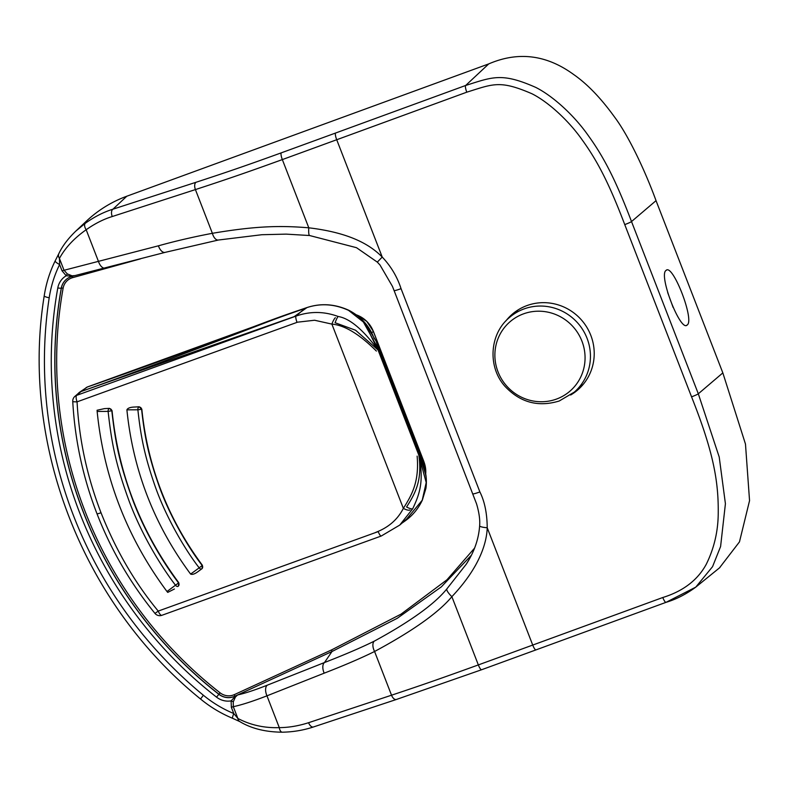 <?xml version="1.0" encoding="UTF-8"?>
<svg xmlns="http://www.w3.org/2000/svg" width="789" height="789" viewBox="0 0 789 789"><rect width="100%" height="100%" fill="white"/><g stroke="black" fill="none" stroke-linecap="round" stroke-linejoin="round"><path stroke-width="1.18" d="M282.284 732.192A6.184 3.057 89.1 0 1 279.286 727.626C288.675 727.586 298.439 725.949 308.578 722.704L391.531 695.208C417.115 686.667 436.11 680.226 478.341 664.92A4455.424 374.834 -21.2 0 0 532.723 645.067L662.79 597.51C683.116 591.208 697.584 580.162 706.214 564.382C714.223 548.197 718.237 530.859 718.237 512.357C718.473 481.31 713.503 452.077 691.558 396.837L624.75 224.599C609.345 184.153 597.786 161.508 582.46 140.274C568.376 120.066 547.724 101.613 531.885 93.723C499.97 79.955 493.45 83.831 466.782 92.185L336.716 139.742A6.184 1.391 -110.1 0 1 335.591 133.025L281.288 152.839C253.17 163.007 233.14 170.158 196.106 182.249L112.935 209.193C103.744 212.044 94.562 216.709 85.399 223.198L75.823 231.098L86.494 221.058A124.78 121.131 -131.1 0 1 126.802 196.224L488.746 63.899C518.225 51.206 546.511 54.737 573.613 74.482C587.233 83.94 600.804 98.023 614.325 116.733C628.616 135.609 645.392 171.44 656.034 200.653L722.842 372.891L745.477 444.079L749.55 500.65L739.471 541.875L719.479 567.883M505.897 320.906A50.062 48.593 48.9 0 1 512.061 314.387A50.062 48.593 48.9 0 1 526.953 305.58A50.062 48.593 48.9 0 1 586.858 327.327A50.062 48.593 48.9 0 1 577.933 389.776A50.062 48.593 48.9 0 1 570.644 395.013M203.375 695.237L200.564 699.034C210.298 707.033 220.94 713.443 232.508 718.266L232.508 718.266A6.184 0.671 112.6 0 1 233.771 713.532L231.345 707.299L231.108 700.879A3.087 0.631 15.8 0 1 233.268 701.845L233.297 706.678C241.602 704.932 252.815 701.313 266.958 695.829L279.286 727.626C264.305 728.139 250.498 725.071 237.864 718.444L233.771 713.532A118.291 114.829 48.9 0 1 203.375 695.237A425.853 413.387 48.9 0 1 49.204 297.759A118.291 114.829 48.9 0 1 59.619 264.552L62.035 270.795L158.421 245.813C175.631 241.02 193.611 236.858 212.379 233.307C257.007 225.762 281.101 225.536 308.795 227.814C351.371 232.893 370.948 245.596 382.221 257.056C390.93 266.248 397.202 276.781 401.049 288.666L479.89 491.932C484.663 501.508 487.099 513.452 487.217 527.752C486.803 540.603 481.477 565.368 451.87 596.681C438.526 612.678 412.755 630.953 374.578 651.487C361.224 658.085 344.428 665.314 324.18 673.175L266.958 695.829A9.271 4.99 -111.6 0 1 267.244 685.197C254.975 690.04 245.103 693.294 237.607 694.961L234.747 696.283A15.573 15.119 48.9 0 1 218.869 694.3A415.833 403.652 48.9 0 1 61.305 288.084A15.573 15.119 48.9 0 1 71.858 276.436M468.972 559.657L466.338 564.086L446.86 588.89C434.621 604.068 410.428 621.485 374.282 641.151C361.244 647.591 344.645 654.722 324.476 662.543L332.001 651.517L234.747 696.283A3.087 0.71 -114.7 0 0 234.708 696.993L237.607 694.961L235.418 697.022A3.087 1.203 36.4 0 1 234.708 696.993L231.108 700.879A18.66 18.108 48.9 0 1 216.531 697.141A418.92 406.651 48.9 0 1 57.804 287.906A3.087 0.582 10.2 0 0 61.305 288.084L61.384 288.034A15.553 15.099 48.9 0 1 69.797 277.186L71.878 276.436A3.087 0.671 74.5 0 0 71.898 276.426L74.501 275.706M231.345 707.299L233.297 706.678L237.864 718.444A6.184 4.655 120 0 0 239.797 721.59L232.508 718.266M62.035 270.795L66.217 275.765L71.474 276.16A3.087 1.44 97.2 0 1 72.046 275.815L74.945 275.588L71.474 276.16A3.087 0.671 74.5 0 0 71.878 276.436L74.57 275.686M233.268 701.845L235.418 697.022M57.804 287.906A18.66 18.108 -131.1 0 1 66.217 275.765L67.272 273.872L72.046 275.815M281.288 152.839A6.184 1.47 -110 0 0 282.334 159.575L308.795 227.814A9.271 1.647 96.1 0 0 309.604 235.526L356.49 247.687L377.31 262.116L382.221 257.056L336.716 139.732A4455.424 374.834 158.8 0 1 282.334 159.585C253.634 169.951 233.199 177.249 195.416 189.587L112.245 216.531C103.537 219.214 94.848 223.612 86.179 229.747C74.235 238.12 65.319 247.677 59.431 258.407A6.184 5.119 -153.8 0 1 58.909 253.476L55.191 260.843A6.184 1.381 -153.8 0 0 59.619 264.552L59.431 258.407L63.988 270.173L67.272 273.872M58.909 253.476L58.909 253.476C62.439 246.03 68.091 238.554 75.852 231.069M44.302 295.697A6.184 1.144 8.7 0 0 44.214 295.855C46.097 283.586 49.756 271.909 55.191 260.843A6.184 1.381 -153.8 0 1 55.26 260.755M105.44 268.043A9.271 4.902 75.3 0 1 105.262 268.102A9.271 4.902 75.3 0 1 98.507 261.544L86.179 229.747A6.184 3.324 -125.9 0 1 85.399 223.198M687.18 324.989C694.902 320.393 672.593 262.865 666.024 270.449C658.292 275.055 680.601 332.573 687.18 324.989L686.657 325.295M666.537 270.144L666.024 270.449M673.116 307.434L667.681 292.541M474.524 548.177L446.939 579.807L401.019 614.148L331.597 649.899L234.392 694.596A14.005 13.6 48.9 0 1 220.101 692.821A414.264 402.134 48.9 0 1 63.14 288.123A14.005 13.6 48.9 0 1 72.667 277.639L140.521 258.841M471.26 555.367L441.327 586.868L397.271 618.29L332.001 651.517L331.597 649.899M362.615 320.63L378.661 349.497L376.126 341.095M422.825 461.496L419.413 454.563L425.922 475.343M79.196 392.636L74.847 396.433A6.184 5.996 48.9 0 1 76.691 395.348L81.03 391.551C127.039 375.091 193.65 350.316 249.442 328.865L264.345 323.135A88.062 7.407 158.8 0 1 290.865 313.371L304.682 308.519L296.023 316.093A6.184 1.341 69.9 0 0 297.019 322.366L77.066 401.848A6.184 1.992 -109.5 0 1 76.691 395.348L296.023 316.093C310.077 311.172 324.121 311.3 338.156 316.488A6.184 0.819 110.9 0 0 335.098 322.731L355.573 330.236L378.059 350.02C363.098 329.615 349.793 318.431 338.156 316.488M74.847 396.433A6.184 6.184 0 0 0 72.746 401.414A6.184 0.69 -3.1 0 0 77.066 401.848C79.127 439.7 87.106 476.674 101.022 512.751C115.865 550.199 134.939 582.972 158.234 611.09L378.187 531.608A6.184 1.341 69.9 0 0 381.215 536.037A6.184 1.341 69.9 0 0 381.314 535.978L399.717 525.099L412.726 508.727C419.265 494.792 424.374 481.744 418.811 455.085C422.47 480.264 415.369 493.303 406.572 506.992A6.184 1.489 -151.9 0 0 412.726 508.727M97.146 411.434L108.103 411.394C111.574 442.027 115.155 463.084 129.672 502.593C142.927 537.329 162.356 568.11 175.552 585.29A2.475 1.43 54 0 0 178.077 586.345L178.107 586.316A2.475 2.397 -131.1 0 0 178.255 586.207A2.475 2.397 -131.1 0 0 178.255 586.197A2.475 2.397 -131.1 0 0 178.57 582.923L166.982 591.513C127.088 537.763 103.813 477.739 97.146 411.434L97.086 410.241L104.464 408.623L109.454 408.367L112.048 410.674C118.429 474.031 140.669 531.391 178.787 582.736L178.383 586.079M174.428 588.998L167.741 592.391L166.982 591.513M109.454 408.367L104.464 408.623M190.613 574.086C192.408 574.865 195.001 573.938 198.404 571.315L201.718 568.908A2.475 2.475 0 0 0 201.885 568.77L201.885 568.77A2.475 2.397 -131.1 0 0 202.201 565.496L199.183 567.853C186.076 551.018 166.765 519.054 155.463 487.217C144.466 455.874 140.787 436.475 137.878 409.797L126.901 409.836C133.025 470.303 154.259 525.06 190.613 574.086L199.183 567.853A2.475 1.42 54 0 0 201.718 568.908M126.901 409.836C127.719 408.1 130.313 407.163 134.682 407.025L139.209 406.779L141.596 409.264A2.475 2.397 -131.1 0 0 138.953 407.006A2.475 1.322 89.8 0 0 137.878 409.797L141.596 409.264C144.476 435.636 148.125 454.809 158.983 485.797C170.168 517.259 189.242 548.858 202.201 565.496L202.408 565.309C167.85 518.669 147.651 466.585 141.813 409.077M202.408 565.309L202.004 568.662M178.787 582.736L178.57 582.923C165.512 565.93 146.29 535.475 133.173 501.104C118.814 462.009 115.263 441.179 111.831 410.862A2.475 2.397 -131.1 0 0 109.178 408.613A2.475 1.322 89.8 0 0 108.103 411.394L112.048 410.674M101.022 512.751A6.184 0.523 -21.2 0 1 97.008 513.787L97.008 513.787C111.081 549.992 130.392 583.199 154.969 613.408L158.234 611.09A6.184 1.992 -109.5 0 0 161.824 615.321L161.824 615.321A6.184 1.992 -109.5 0 0 161.982 615.233M198.404 571.315L201.737 568.889A2.475 2.397 -131.1 0 0 201.885 568.77L202.142 568.544M139.209 406.779L134.682 407.025M80.764 391.65A6.184 2.545 -109 0 1 80.902 391.561A6.184 5.839 54.7 0 0 79.561 392.251L87.332 387.004C131.891 371.52 197.349 347.811 252.874 326.971L267.698 321.419A88.062 7.407 158.8 0 1 293.666 312.109L306.96 307.582C320.738 303.075 334.595 304.002 348.56 310.363L364.853 323.184L376.619 347.476M252.973 326.942A4.635 0.611 69.4 0 0 252.924 326.942L87.48 386.935A4.635 1.765 -109.2 0 0 87.332 387.004L80.902 391.561L294.139 316.655L306.96 307.582A4.635 2.061 71.2 0 1 307.138 307.503L307.138 307.503C320.985 303.006 334.93 303.952 348.965 310.343L348.965 310.343C361.352 316.892 369.775 326.38 374.233 338.797M297.542 322.178L314.584 320.245L331.883 324.101C344.625 325.216 359.459 334.201 376.383 351.056M417.134 456.121C419.344 481.813 411.927 494.871 403.347 508.363C397.695 519.478 388.504 527.486 375.771 532.368M419.521 458.014L426.208 482.543L422.214 500.256L405.122 520.908L401.926 523.166M446.86 588.89A9.271 2.328 -136.6 0 0 451.87 596.681L478.341 664.92A6.184 1.47 70 0 0 481.645 669.723L535.958 649.899A6.184 1.391 69.9 0 1 532.723 645.067L487.217 527.752A9.271 1.568 -177.3 0 1 479.633 525.849L479.633 525.849C478.696 539.074 474.268 551.817 466.338 564.086M662.79 597.51A6.184 1.391 69.9 0 0 666.034 602.342L535.958 649.899A6.184 1.391 69.9 0 0 536.056 649.84M695.78 587.124C686.124 594.225 676.212 599.295 666.034 602.342L666.034 602.342A6.184 1.391 69.9 0 0 666.123 602.283L695.75 587.144L712.556 566.67L720.594 546.53L725.416 503.727L719.213 457.038L698.314 393.8L631.516 221.561C616.061 180.987 604.187 157.583 588.446 135.807C573.968 115.036 552.556 95.794 535.672 87.362C501.755 72.42 492.8 76.908 465.668 85.468L335.591 133.025M691.558 396.837A6.184 0.523 -21.2 0 0 698.314 393.8L722.842 372.891M624.75 224.599A6.184 0.523 -21.2 0 0 631.516 221.561L656.034 200.653M466.782 92.185A6.184 1.391 -110.1 0 1 465.668 85.468L488.746 63.899M309.604 235.526L286.19 234.126L261.869 234.718L218.395 240.024A9.271 4.823 79.9 0 0 218.661 239.964M401.049 288.666A9.271 0.779 158.8 0 1 394.086 290.559L476.556 503.855C479.12 512.554 480.146 519.892 479.633 525.849M479.89 491.932A9.271 0.779 158.8 0 1 472.927 493.815M308.578 722.704A6.184 3.304 71.7 0 0 313.45 726.965L396.403 699.468A6.184 3.304 71.7 0 1 391.531 695.208L374.578 651.487A9.271 5.01 -116.3 0 1 374.282 641.151M396.403 699.468L481.645 669.723A6.184 1.47 70 0 0 481.754 669.664M313.45 726.965L313.45 726.965C303.469 730.259 293.094 732.005 282.324 732.192C265.429 732.054 251.257 728.513 239.797 721.59M216.531 697.141L218.938 694.231A415.813 403.633 48.9 0 1 61.384 288.034L63.14 288.123M200.564 699.034C82.322 603.407 20.307 443.526 44.214 295.855A6.184 1.144 8.7 0 0 49.204 297.759M126.802 196.224L112.935 209.193A6.184 3.304 -107.9 0 0 112.245 216.531M158.421 245.813A9.271 4.902 75.3 0 0 165.167 252.362L218.395 240.024A9.271 4.823 79.9 0 1 212.379 233.307L195.416 189.587A6.184 3.304 -107.9 0 1 196.106 182.249M234.392 694.596L234.797 696.204A15.553 15.099 48.9 0 1 218.938 694.231L220.101 692.821M324.18 673.175A9.271 4.99 -111.6 0 1 324.476 662.543L267.244 685.197M72.667 277.639L72.026 276.397M74.422 275.726L165.167 252.362A9.271 4.902 75.3 0 0 165.355 252.312M378.661 349.497L419.413 454.563L418.811 455.085L378.059 350.02L378.661 349.497M356.618 314.919L366.757 321.33L373.375 331.36L423.92 461.693L423.16 462.374M356.717 314.989A27.812 26.994 48.9 0 1 373.345 331.4L423.89 461.733A27.812 26.994 48.9 0 1 425.774 472.956M373.375 331.36L372.023 332.563M307.335 307.463A4.635 2.061 71.2 0 0 307.138 307.503L293.843 312.03A4.635 2.061 71.2 0 0 293.666 312.109M294.031 311.99A4.635 2.061 71.2 0 0 293.843 312.03L267.747 321.379A4.635 0.611 69.4 0 0 267.698 321.419M335.394 317.73A6.184 1.243 112 0 0 331.883 324.101L403.347 508.363A6.184 1.923 -152.5 0 0 409.955 509.97M267.796 321.379A4.635 0.611 69.4 0 0 267.747 321.379L252.924 326.942A4.635 0.611 69.4 0 0 252.874 326.971M422.214 500.256A4.635 1.795 24.8 0 0 422.391 500.019L422.391 500.019C418.387 508.589 412.627 515.552 405.122 520.908M86.05 387.665L87.48 386.935A4.635 1.765 -109.2 0 1 87.638 386.906M556.373 399.116A45.851 44.509 48.9 0 1 497.967 371.698A45.851 44.509 48.9 0 1 523.561 313.835A45.851 44.509 48.9 0 1 581.976 341.252A45.851 44.509 48.9 0 1 556.373 399.116M574.353 392.084L559.233 400.999C538.187 407.4 520.069 402.479 504.871 386.225C487.503 366.816 489.456 334.112 509.29 317.632A49.441 47.991 48.9 0 1 524.133 308.884A49.441 47.991 48.9 0 1 583.209 330.463A49.441 47.991 48.9 0 1 574.353 392.084L581.927 385.466A49.441 47.991 48.9 0 0 583.426 384.095M509.29 317.632L516.864 311.004A49.441 47.991 48.9 0 1 518.422 309.702M377.31 262.116L380.012 265.025L392.439 286.368L394.086 290.559M695.75 587.144L719.953 567.498M426.149 477.108L422.736 461.259L376.235 341.381L365.1 322.997M97.008 513.787C82.983 477.562 74.896 440.104 72.746 401.414M154.969 613.408A6.184 6.184 0 0 0 161.824 615.321L381.215 536.037L399.717 525.099L407.864 517.979M423.92 461.693L425.794 473.094M79.561 392.251A6.184 6.184 0 0 0 78.358 393.366M422.391 500.019L425.922 488.342C427.036 480.067 426.09 472.226 423.111 464.829"/></g></svg>
